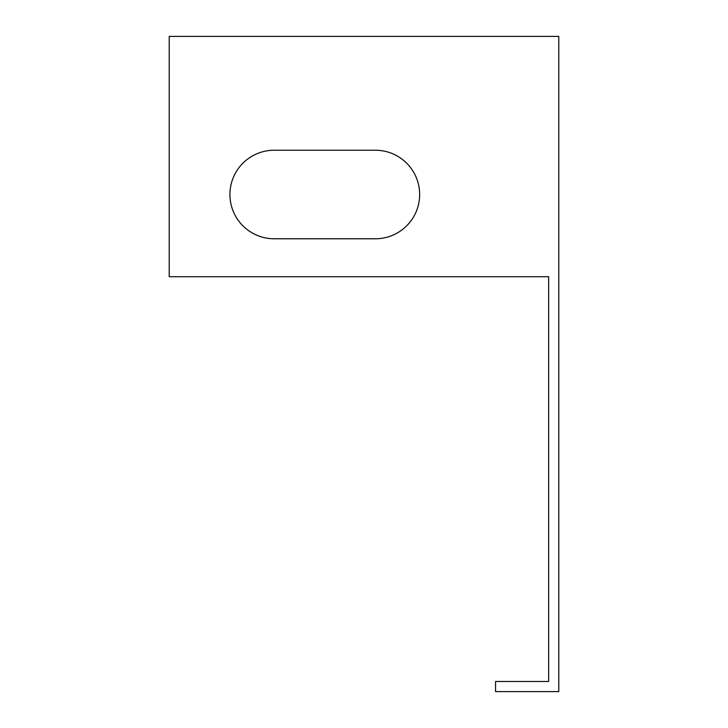 <?xml version="1.0" encoding="UTF-8"?>
<svg xmlns="http://www.w3.org/2000/svg" width="728" height="728" viewBox="0 0 728 728"><rect width="100%" height="100%" fill="white"/><g stroke="black" fill="none" stroke-linecap="round" stroke-linejoin="round"><path stroke-width="1.09" d="M558.785 36.4L169.214 36.4L169.214 276.722L548.666 276.722L548.666 681.481L495.55 681.481L495.55 691.6L558.785 691.6L558.785 36.4M375.384 238.775A44.272 44.272 0 0 0 419.656 194.513A44.272 44.272 0 0 0 375.384 150.241A44.272 44.272 0 0 1 419.656 194.513A44.272 44.272 0 0 1 375.384 238.775L274.192 238.775A44.272 44.272 0 0 1 229.921 194.513A44.272 44.272 0 0 1 274.192 150.241A44.272 44.272 0 0 0 229.921 194.513A44.272 44.272 0 0 0 274.192 238.775M274.192 150.241L375.384 150.241"/></g></svg>
